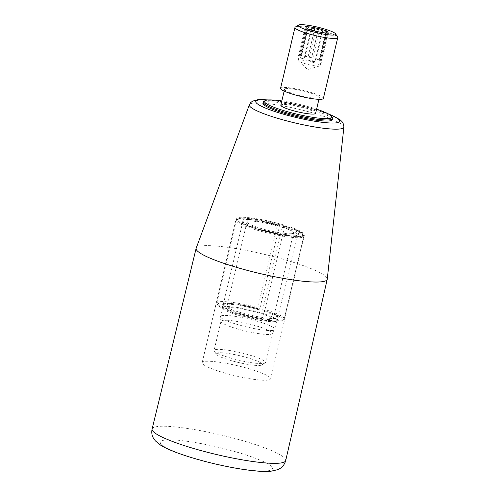 <?xml version="1.0" encoding="UTF-8"?>
<svg xmlns="http://www.w3.org/2000/svg" width="496" height="496" viewBox="0 0 496 496"><rect width="100%" height="100%" fill="white"/><g stroke="black" fill="none" stroke-linecap="round" stroke-linejoin="round"><path stroke-width="0.37" stroke-dasharray="2.48 1.86" d="M262.936 103.168A35.737 5.22 -166.7 0 1 298.914 106.305A35.737 5.22 -166.7 0 1 332.494 119.61M196.187 248.167A67.351 9.839 -166.7 0 1 263.94 254.256A67.351 9.839 -166.7 0 1 327.255 279.155M263.748 101.451A35.737 5.22 -166.7 0 1 265.428 100.911A35.737 5.22 -166.7 0 1 302.287 106.008A35.737 5.22 -166.7 0 1 332.543 117.713M281.821 100.942A34.639 5.059 -166.7 0 1 316.603 109.163M315.605 113.379A17.868 2.61 13.3 0 0 298.815 106.733A17.868 2.61 13.3 0 0 280.829 105.158M318.24 98.103A17.868 2.61 13.3 0 0 319.362 97.501A17.868 2.61 13.3 0 0 302.572 90.849A17.868 2.61 13.3 0 0 284.58 89.28A17.868 2.61 13.3 0 0 298.536 95.226A17.868 2.61 13.3 0 0 318.24 98.103M295.3 27.051A21.991 3.212 -166.7 0 1 296.335 26.722A21.991 3.212 -166.7 0 1 319.021 29.859A21.991 3.212 -166.7 0 1 337.64 37.064M310.936 29.884L304.054 58.999A11.272 1.649 13.3 0 1 299.919 57.263L300.526 57.976L307.408 28.861M313.038 62.372A11.272 1.649 -166.7 0 1 320.112 65.646A11.272 1.649 -166.7 0 1 319.684 65.962A11.272 1.649 -166.7 0 1 303.093 63.066A11.272 1.649 -166.7 0 1 298.418 60.934A11.272 1.649 -166.7 0 1 298.17 60.456A11.272 1.649 -166.7 0 1 313.038 62.372M306.801 28.148L299.919 57.263M306.013 27.323L299.15 56.352A11.272 1.649 13.3 0 1 301.469 55.949L298.542 55.639L299.15 56.352M307.836 28.991L301.469 55.949M311.414 30.045L305.201 56.339A11.272 1.649 13.3 0 1 311.649 57.666L305.201 56.339M317.75 31.856L311.649 57.666M322.388 32.593L316.157 58.974A11.272 1.649 13.3 0 1 320.286 60.71L319.684 59.991L326.07 32.959M326.827 33.04L320.286 60.71M327.794 33.139L321.061 61.616A11.272 1.649 13.3 0 1 318.742 62.025L321.662 62.335L321.061 61.616M325.624 32.91L318.742 62.025M321.892 32.519L315.01 61.634A11.272 1.649 13.3 0 1 308.555 60.301L312.083 61.324L318.965 32.209M315.437 31.192L308.555 60.301M323.373 98.45A21.991 3.212 13.3 0 0 302.709 90.266A21.991 3.212 13.3 0 0 280.569 88.331M308.121 56.649L314.216 30.87M298.542 55.639L305.424 26.524M300.526 57.976L304.054 58.999M312.083 61.324L315.01 61.634M321.662 62.335L328.544 33.22M319.684 59.991L316.157 58.974M223.256 304.494A28.043 4.098 13.3 0 1 223.696 303.974A28.043 4.098 13.3 0 1 257.678 308.531L257.808 309.523A29.14 4.259 13.3 0 0 222.388 304.761A29.14 4.259 13.3 0 0 249.314 316.144A29.14 4.259 13.3 0 0 278.485 318.023A29.14 4.259 13.3 0 0 262.818 310.973L262.688 309.981L282.205 227.41L282.838 226.281L284.363 226.015L284.493 227.007A34.639 5.059 -166.7 0 1 303.577 235.526A34.639 5.059 -166.7 0 1 303.769 236.338A34.639 5.059 -166.7 0 1 268.9 233.294A34.639 5.059 -166.7 0 1 236.356 220.398A34.639 5.059 -166.7 0 1 236.896 219.759A34.639 5.059 -166.7 0 1 279.49 225.556L279.36 224.564L277.834 224.831L277.202 225.959A28.043 4.098 -166.7 0 0 242.773 221.917L223.256 304.494A28.043 4.098 13.3 0 0 249.6 314.929A28.043 4.098 13.3 0 0 277.834 317.397A28.043 4.098 13.3 0 0 277.673 316.733A28.043 4.098 13.3 0 0 262.688 309.981M262.818 310.973L264.343 310.707A33.536 4.898 13.3 0 1 282.41 320.335A33.536 4.898 13.3 0 1 249.166 316.77A33.536 4.898 13.3 0 1 217.843 305.077A33.536 4.898 13.3 0 1 259.334 309.256L257.808 309.523M259.334 309.256L259.966 308.134A34.639 5.059 13.3 0 0 216.833 302.975A34.639 5.059 13.3 0 0 217.031 303.788A34.639 5.059 13.3 0 0 249.376 315.865A34.639 5.059 13.3 0 0 283.712 319.554A34.639 5.059 13.3 0 0 284.251 318.909A34.639 5.059 13.3 0 0 264.976 309.578L284.493 227.007M264.976 309.578L264.343 310.707M282.205 227.41A28.043 4.098 -166.7 0 1 297.352 234.819A28.043 4.098 -166.7 0 1 296.912 235.34A28.043 4.098 -166.7 0 1 269.123 232.357A28.043 4.098 -166.7 0 1 242.935 222.58A28.043 4.098 -166.7 0 1 242.773 221.917M282.838 226.281A29.14 4.259 -166.7 0 1 298.214 234.552A29.14 4.259 -166.7 0 1 269.334 231.452A29.14 4.259 -166.7 0 1 242.122 221.29A29.14 4.259 -166.7 0 1 277.834 224.831M284.363 226.015A33.536 4.898 -166.7 0 1 302.758 234.236A33.536 4.898 -166.7 0 1 269.185 232.078A33.536 4.898 -166.7 0 1 238.198 218.978A33.536 4.898 -166.7 0 1 279.36 224.564M257.678 308.531L277.202 225.959M259.966 308.134L279.49 225.556M302.473 236.059A35.185 5.14 13.3 0 0 304.135 235.526A35.185 5.14 13.3 0 0 304.68 234.875A35.185 5.14 13.3 0 0 271.622 221.78A35.185 5.14 13.3 0 0 236.195 218.686A35.185 5.14 13.3 0 0 236.394 219.511A35.185 5.14 13.3 0 0 258.286 228.91A35.185 5.14 13.3 0 0 302.473 236.059M268.441 380.035A35.185 5.14 -166.7 0 1 229.642 374.368A35.185 5.14 -166.7 0 1 202.157 362.663A35.185 5.14 -166.7 0 1 237.584 365.757A35.185 5.14 -166.7 0 1 270.649 378.851A35.185 5.14 -166.7 0 1 268.441 380.035M301.847 236.443A34.639 5.059 13.3 0 0 303.484 235.916A34.639 5.059 13.3 0 0 271.479 222.388A34.639 5.059 13.3 0 0 236.803 220.156A34.639 5.059 13.3 0 0 266.123 231.502A34.639 5.059 13.3 0 0 301.847 236.443M292.088 233.616A23.92 3.497 13.3 0 0 293.589 232.81A23.92 3.497 13.3 0 0 271.12 223.913A23.92 3.497 13.3 0 0 247.039 221.811A23.92 3.497 13.3 0 0 265.72 229.766A23.92 3.497 13.3 0 0 292.088 233.616M260.679 365.341A23.641 3.453 13.3 0 0 261.795 364.988A23.641 3.453 13.3 0 0 239.952 355.75A23.641 3.453 13.3 0 0 216.281 354.231A23.641 3.453 13.3 0 0 236.301 361.968A23.641 3.453 13.3 0 0 260.679 365.341M271.566 320.422A23.92 3.497 13.3 0 0 273.067 319.622A23.92 3.497 13.3 0 0 250.598 310.719A23.92 3.497 13.3 0 0 226.517 308.617A23.92 3.497 13.3 0 0 245.198 316.578A23.92 3.497 13.3 0 0 271.566 320.422M275.323 321.513A28.043 4.098 13.3 0 0 277.078 320.571A28.043 4.098 13.3 0 0 250.734 310.13A28.043 4.098 13.3 0 0 222.506 307.669A28.043 4.098 13.3 0 0 244.404 317A28.043 4.098 13.3 0 0 275.323 321.513M273.222 330.379A28.043 4.098 13.3 0 0 274.896 329.648A28.043 4.098 13.3 0 0 274.982 329.443A28.043 4.098 13.3 0 0 248.639 319.002A28.043 4.098 13.3 0 0 220.41 316.541A28.043 4.098 13.3 0 0 220.398 316.764A28.043 4.098 13.3 0 0 243.028 326.058A28.043 4.098 13.3 0 0 273.222 330.379M270.692 334.31A26.393 3.856 13.3 0 0 272.261 333.616A26.393 3.856 13.3 0 0 272.347 333.424A26.393 3.856 13.3 0 0 247.554 323.603A26.393 3.856 13.3 0 0 220.98 321.284A26.393 3.856 13.3 0 0 220.968 321.495A26.393 3.856 13.3 0 0 242.271 330.237A26.393 3.856 13.3 0 0 270.692 334.31M263.81 363.419A26.393 3.856 13.3 0 0 265.05 363.022A26.393 3.856 13.3 0 0 265.465 362.539A26.393 3.856 13.3 0 0 240.672 352.712A26.393 3.856 13.3 0 0 214.098 350.393A26.393 3.856 13.3 0 0 214.247 351.013A26.393 3.856 13.3 0 0 236.592 359.656A26.393 3.856 13.3 0 0 263.81 363.419M268.169 99.969A43.109 6.299 -166.7 0 1 329.245 114.402M343.902 127.088A48.565 7.093 13.3 0 0 305.53 110.943A48.565 7.093 13.3 0 0 252.402 103.236A48.565 7.093 13.3 0 0 249.389 104.743M163.891 440.25A57.654 8.42 13.3 0 0 225.382 466.066A57.654 8.42 13.3 0 0 259.873 460.028A57.654 8.42 13.3 0 0 163.891 440.25M285.715 460.573A68.653 10.032 13.3 0 0 232.06 437.732A68.653 10.032 13.3 0 0 156.401 426.696A68.653 10.032 13.3 0 0 152.098 428.984M328.507 113.987L310.298 108.06L280.302 101.407L269.018 99.925M284.58 89.28L284.152 91.103M319.362 97.501L318.928 99.324M320.112 65.646L327.955 32.463M298.17 60.456L306.02 27.28M298.418 60.934L307.601 69.57L319.684 65.962M223.696 303.974L222.388 304.761M277.673 316.733L278.485 318.023M296.912 235.34L298.214 234.552M242.935 222.58L242.122 221.29M238.198 218.978L236.896 219.759M302.758 234.236L303.577 235.526M236.356 220.398L216.833 302.975M303.769 236.338L284.251 318.909M282.41 320.335L283.712 319.554M217.843 305.077L217.031 303.788M270.649 378.851L304.68 234.875M202.157 362.663L236.195 218.686M303.484 235.916L304.135 235.526M236.803 220.156L236.394 219.511M247.039 221.811L226.517 308.617M293.589 232.81L273.067 319.622M297.352 234.819L277.834 317.397M222.506 307.669L220.41 316.541M277.078 320.571L274.982 329.443M272.261 333.616L274.896 329.648M220.968 321.495L220.398 316.764M220.98 321.284L214.098 350.393M272.347 333.424L265.465 362.539M261.795 364.988L265.05 363.022M216.281 354.231L214.247 351.013"/><path stroke-width="0.74" d="M316.603 109.163A34.639 5.059 -166.7 0 1 331.725 116.424L332.543 117.713A35.737 5.22 -166.7 0 1 332.748 118.55L332.494 119.61A35.737 5.22 -166.7 0 1 330.255 120.807A35.737 5.22 -166.7 0 1 290.848 115.06A35.737 5.22 -166.7 0 1 262.936 103.168L263.19 102.108A35.737 5.22 -166.7 0 1 263.748 101.451L265.05 100.663A34.639 5.059 -166.7 0 1 266.681 100.142A34.639 5.059 -166.7 0 1 281.821 100.942M343.902 127.088L327.255 279.155A67.351 9.839 -166.7 0 1 327.23 279.316A67.351 9.839 -166.7 0 1 323.001 281.585A67.351 9.839 -166.7 0 1 248.707 270.742A67.351 9.839 -166.7 0 1 196.137 248.329A67.351 9.839 -166.7 0 1 196.187 248.167L249.389 104.743A48.565 7.093 13.3 0 0 286.868 120.919A48.565 7.093 13.3 0 0 340.833 128.842A48.565 7.093 13.3 0 0 343.902 127.088L343.654 124.453L342.017 121.57L340.219 119.908L333.876 116.256L328.507 113.987M332.748 118.55A35.737 5.22 -166.7 0 1 330.503 119.747A35.737 5.22 -166.7 0 1 291.102 113.999A35.737 5.22 -166.7 0 1 263.19 102.108M331.725 116.424A34.639 5.059 -166.7 0 1 297.054 114.198A34.639 5.059 -166.7 0 1 265.05 100.663M284.152 91.103L280.829 105.158A17.868 2.61 13.3 0 0 294.785 111.104A17.868 2.61 13.3 0 0 314.483 113.981A17.868 2.61 13.3 0 0 315.605 113.379L318.928 99.324M335.6 33.846L337.64 37.064A21.991 3.212 -166.7 0 1 337.764 37.578A21.991 3.212 -166.7 0 1 336.381 38.316A21.991 3.212 -166.7 0 1 312.133 34.776A21.991 3.212 -166.7 0 1 294.959 27.46A21.991 3.212 -166.7 0 1 295.3 27.051L298.561 25.091A19.245 2.809 -166.7 0 1 299.466 24.8A19.245 2.809 -166.7 0 1 319.312 27.547A19.245 2.809 -166.7 0 1 335.6 33.846A19.245 2.809 -166.7 0 1 316.336 32.606A19.245 2.809 -166.7 0 1 298.561 25.091M306.032 27.237A11.272 1.649 -166.7 0 0 306.02 27.28A11.272 1.649 -166.7 0 0 306.801 28.148L307.408 28.861L310.936 29.884A11.272 1.649 -166.7 0 0 315.437 31.192L321.892 32.519A11.272 1.649 -166.7 0 0 325.624 32.91L328.544 33.22L327.943 32.507A11.272 1.649 -166.7 0 0 327.955 32.463A11.272 1.649 -166.7 0 0 327.168 31.595L326.566 30.882L323.039 29.859A11.272 1.649 -166.7 0 0 318.531 28.557L312.083 27.224A11.272 1.649 -166.7 0 0 308.351 26.834L305.424 26.524L306.013 27.323M308.351 26.834L307.836 28.991M312.083 27.224L311.414 30.045M318.531 28.557L317.75 31.856M323.039 29.859L322.388 32.593M327.168 31.595L326.827 33.04M327.943 32.507L327.794 33.139M294.959 27.46L280.569 88.331A21.991 3.212 13.3 0 0 297.743 95.647A21.991 3.212 13.3 0 0 321.991 99.188A21.991 3.212 13.3 0 0 323.373 98.45L337.764 37.578M314.216 30.87L315.003 27.534M326.07 32.959L326.566 30.882M329.245 114.402A43.109 6.299 -166.7 0 1 336.964 122.754A43.109 6.299 -166.7 0 1 274.84 111.526A43.109 6.299 -166.7 0 1 268.169 99.969M152.098 428.984A68.653 10.032 13.3 0 0 205.685 451.831A68.653 10.032 13.3 0 0 281.406 462.886A68.653 10.032 13.3 0 0 285.715 460.573C284.561 464.467 282.478 467.207 279.459 468.794L277.5 469.731L271.027 471.2C266.935 471.591 262 471.522 256.215 470.989C244.243 469.892 230.404 467.499 214.687 463.822C201.568 460.716 189.825 457.318 179.453 453.635C171.43 450.796 165.106 447.944 160.487 445.073L155.384 440.901L153.221 437.807C151.807 435.215 151.429 432.27 152.098 428.984L196.137 248.329M269.018 99.925L258.007 99.671L252.613 101.11L250.778 102.517L249.389 104.743M327.23 279.316L285.715 460.573"/></g></svg>
